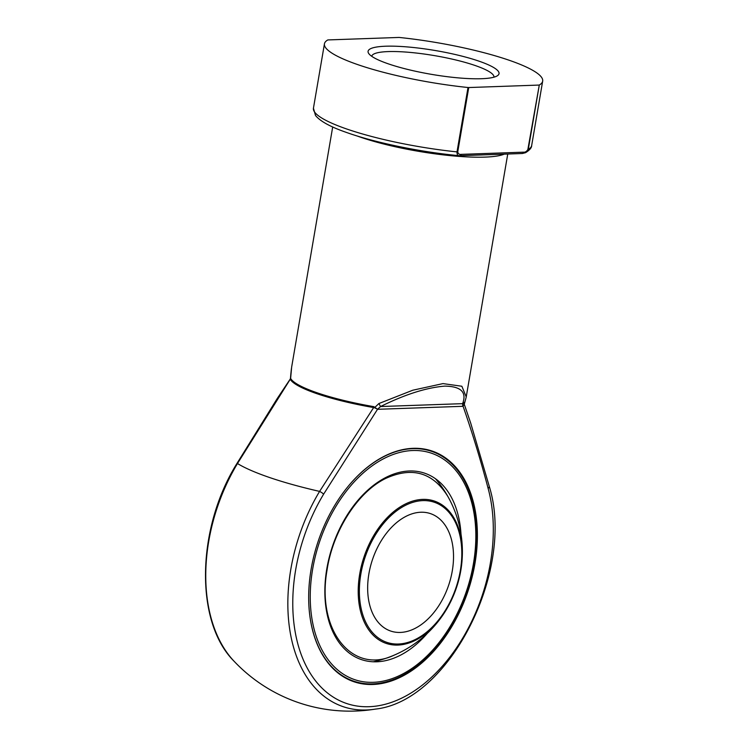 <?xml version="1.0" encoding="UTF-8"?>
<svg xmlns="http://www.w3.org/2000/svg" width="748" height="748" viewBox="0 0 748 748"><rect width="100%" height="100%" fill="white"/><g stroke="black" fill="none" stroke-linecap="round" stroke-linejoin="round"><path stroke-width="1.12" d="M368.895 573.8A61.991 40.177 -71.3 0 1 430.511 513.633A61.991 40.177 -71.3 0 1 448.641 585.245A61.991 40.177 -71.3 0 1 390.671 631.041A61.991 40.177 -71.3 0 1 368.895 573.8M473.456 563.553A119.549 77.483 108.7 0 0 369.98 467.435A119.549 77.483 108.7 0 0 335.665 668.142A119.549 77.483 108.7 0 0 473.456 563.553M349.877 484.33A121.326 78.633 -71.3 0 1 431.68 451.371A121.326 78.633 -71.3 0 1 474.297 563.394A121.326 78.633 -71.3 0 1 353.701 681.148A121.326 78.633 -71.3 0 1 308.859 605.216M431.68 451.371L430.745 451.053A121.326 78.633 108.7 0 0 413.41 448.314M337.348 672.461A121.326 78.633 108.7 0 0 352.766 680.83L353.701 681.148M474.961 563.496A121.793 78.942 -71.3 0 1 337.881 672.891A121.793 78.942 -71.3 0 1 318.283 541.01A121.793 78.942 -71.3 0 1 414.093 448.295A121.793 78.942 -71.3 0 1 474.961 563.496M332.692 126.964L291.645 367.118L290.617 378.413A88.554 16.082 9.7 0 0 373.822 406.65L377.516 409.306L323.622 494.157A144.757 93.818 108.7 0 0 311.262 674.846A144.757 93.818 108.7 0 0 438.487 670.376A144.757 93.818 108.7 0 0 488.117 488.379C480.674 460.151 472.306 432.718 463.012 406.089L464.293 403.883M323.622 494.157A4.432 1.075 -149 0 0 319.592 491.399L373.663 407.557A88.797 16.129 -170.3 0 1 290.233 379.236L237.481 463.536A138.043 25.077 9.7 0 0 319.592 491.399A148.889 96.501 -71.3 0 0 292.646 643.897A148.889 96.501 -71.3 0 0 375.477 709.085C449.492 701.147 515.596 569.985 489.192 486.135A4.432 2.431 -15.3 0 1 488.117 488.379M377.431 408.969A1.767 1.234 -37.4 0 0 377.338 409.1L374.486 407.754L378.862 403.555L380.564 406.538L462.619 403.658C466.958 392.214 461.02 386.37 444.817 386.118C426.51 387.586 405.089 394.392 380.564 406.538L377.516 409.306L462.76 406.314L462.619 403.658A4.432 3.983 -160.6 0 0 465.06 401.33L466.135 397.422M378.862 403.555L412.765 390.222L442.994 383.602L461.862 386.249L466.228 396.908M461.207 154.359L523.525 152.171C525.255 152.368 526.704 151.461 527.873 149.46L539.289 85.01A110.695 20.112 9.7 0 0 542.674 81.121A110.695 20.112 9.7 0 0 399.105 37.437L327.83 39.934A110.695 20.112 9.7 0 0 324.445 43.823A110.695 20.112 9.7 0 0 468.014 87.507L468.744 87.544L457.739 151.919C458.225 153.873 459.384 154.677 461.207 154.359A1.767 1.309 88 0 1 459.992 155.696L459.637 155.64C457.87 156.08 457 154.827 457.009 151.891L468.014 87.507M538.869 85.076L468.744 87.544M385.659 46.217A66.413 12.062 -170.3 0 1 464.022 56.67A66.413 12.062 -170.3 0 1 497.523 75.67A66.413 12.062 -170.3 0 1 453.017 77.362A66.413 12.062 -170.3 0 1 388.885 64.038A66.413 12.062 -170.3 0 1 368.839 53.669A66.413 12.062 -170.3 0 1 385.659 46.217M290.897 373.701A4.432 3.039 3.9 0 0 290.832 374.075L290.467 378.376A1.767 1.739 -133 0 1 290.177 379.143L277.284 398.46L236.807 463.704C196.584 528.228 194.592 621.766 233.89 661.045A159.399 159.399 0 0 0 375.477 709.085M290.617 378.413A1.767 1.72 -28.4 0 1 290.233 379.236L290.42 378.469M374.486 407.754L373.663 407.557L373.822 406.65M489.192 486.135L470.707 423.088L464.265 404.266A1.767 1.524 176 0 0 464.265 404.266L465.06 401.33M464.265 404.294A1.767 1.72 151.6 0 0 464.293 404.369L463.012 406.089A1.767 0.851 -133.7 0 1 462.975 405.968M539.289 85.01L528.284 149.385L525.592 152.676L522.31 153.508L459.992 155.696M523.525 152.171A1.767 1.309 88 0 1 522.31 153.508M493.932 77.184A61.991 11.257 9.7 0 0 434.719 55.661A61.991 11.257 9.7 0 0 371.728 56.296M360.845 574.081A73.968 47.937 108.7 0 0 424.855 633.556A73.968 47.937 108.7 0 0 446.089 509.379A73.968 47.937 108.7 0 0 360.845 574.081M460.815 570.453A75.146 48.704 -71.3 0 1 446.266 609.779A75.146 48.704 -71.3 0 1 384.201 642.663A75.146 48.704 -71.3 0 1 359.713 573.996A75.146 48.704 -71.3 0 1 420.582 499.524A75.146 48.704 -71.3 0 1 461.684 564.338A75.146 48.704 -71.3 0 1 460.815 570.453M427.323 633.35A98.418 63.786 -71.3 0 1 329.653 623.636A98.418 63.786 -71.3 0 1 377.6 482.376A98.418 63.786 -71.3 0 1 461.002 534.109M236.807 463.704A4.432 1.075 -149 0 1 237.481 463.536A148.889 96.501 108.7 0 0 233.89 661.045M504.264 154.144A88.554 16.082 -170.3 0 1 484.947 157.108A88.554 16.082 -170.3 0 1 357.067 135.958M324.445 43.823L313.44 108.198A110.695 20.112 9.7 0 0 457.009 151.891L457.739 151.919M527.873 149.46L528.284 149.385A110.695 20.112 9.7 0 0 531.669 145.505L542.674 81.121M373.28 661.765A112.471 112.471 0 0 0 446.266 609.779C454.616 595.726 459.758 580.579 461.684 564.338A112.471 112.471 0 0 0 435.42 478.673M394 655.22C352.458 675.033 316.367 630.442 327.007 570.331C332.813 530.865 357.89 491.847 385.725 478.43C412.223 466.415 432.942 472.437 447.874 496.476M466.238 396.87L507.752 154.013M290.832 374.075L291.421 368.558M531.669 145.505C531.753 147.665 529.724 150.058 525.592 152.676M313.44 108.198L315.506 115.482C320.172 121.241 330.429 126.879 346.296 132.387C374.804 142.644 420.806 152.125 458.973 155.668"/></g></svg>
